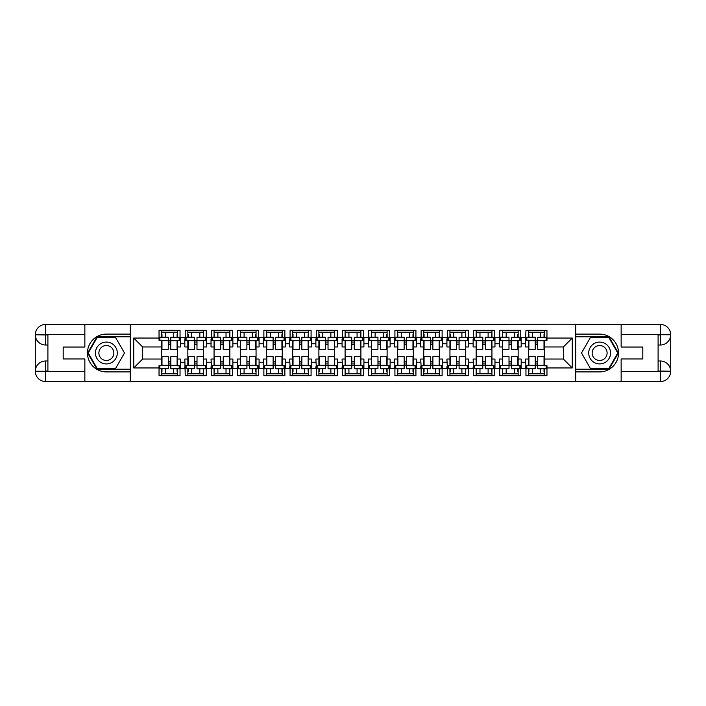 <?xml version="1.0" encoding="UTF-8"?>
<svg xmlns="http://www.w3.org/2000/svg" width="706" height="706" viewBox="0 0 706 706"><rect width="100%" height="100%" fill="white"/><g stroke="black" fill="none" stroke-linecap="round" stroke-linejoin="round"><path stroke-width="1.06" d="M80.325 381.558L625.675 381.558M528.565 340.221L528.565 346.955L525.546 346.955L525.546 337.715L521.178 337.715L521.178 346.955L518.151 346.955L518.151 340.248M518.151 340.398L520.754 340.398L520.754 330.32L499.751 330.32L499.751 339.224L499.336 337.715L494.968 337.715L494.968 346.955L491.941 346.955L491.941 340.248M525.961 366.776L525.546 359.045L528.565 359.045L528.565 365.602L525.961 365.602L525.961 375.68L546.965 375.68L546.965 365.602L544.361 365.602L544.361 359.045L563.344 359.045L563.344 346.955L544.361 346.955L544.361 340.248M491.941 340.398L494.544 340.398L494.544 330.32L473.541 330.32L473.541 339.224L473.126 337.715L468.758 337.715L468.758 346.955L465.731 346.955L465.731 340.248M499.751 366.776L499.336 359.045L502.354 359.045L502.354 365.602L499.751 365.602L499.751 375.68L520.754 375.68L520.754 365.602L518.151 365.779M465.731 340.398L468.334 340.398L468.334 330.32L447.339 330.32L447.339 339.224L446.916 337.715L442.547 337.715L442.547 346.955L439.52 346.955L439.52 340.248M473.541 366.776L473.126 359.045L476.153 359.045L476.153 365.602L473.541 365.602L473.541 375.68L494.544 375.68L494.544 365.602L491.941 365.779M439.52 340.398L442.124 340.398L442.124 330.32L421.129 330.32L421.129 339.224L420.705 337.715L416.337 337.715L416.337 346.955L413.31 346.955L413.31 340.248M447.339 366.776L446.916 359.045L449.943 359.045L449.943 365.602L447.339 365.602L447.339 375.68L468.334 375.68L468.334 365.602L465.731 365.779M413.31 340.398L415.922 340.398L415.922 330.32L394.919 330.32L394.919 339.224L394.495 337.715L390.127 337.715L390.127 346.955L387.109 346.955L387.109 340.248M421.129 366.776L420.705 359.045L423.732 359.045L423.732 365.602L421.129 365.602L421.129 375.68L442.124 375.68L442.124 365.602L439.52 365.779M387.109 340.398L389.712 340.398L389.712 330.32L368.709 330.32L368.709 339.224L368.285 337.715L363.917 337.715L363.917 346.955L360.898 346.955L360.898 340.248M394.919 366.776L394.495 359.045L397.522 359.045L397.522 365.602L394.919 365.602L394.919 375.68L415.922 375.68L415.922 365.602L413.31 365.779M360.898 340.398L363.502 340.398L363.502 330.32L342.498 330.32L342.498 339.224L342.083 337.715L337.715 337.715L337.715 346.955L334.688 346.955L334.688 340.248M368.709 366.776L368.285 359.045L371.312 359.045L371.312 365.602L368.709 365.602L368.709 375.68L389.712 375.68L389.712 365.602L387.109 365.779M334.688 340.398L337.291 340.398L337.291 330.32L316.288 330.32L316.288 339.224L315.873 337.715L311.505 337.715L311.505 346.955L308.478 346.955L308.478 340.248M342.498 366.776L342.083 359.045L345.102 359.045L345.102 365.602L342.498 365.602L342.498 375.68L363.502 375.68L363.502 365.602L360.898 365.779M308.478 340.398L311.081 340.398L311.081 330.32L290.078 330.32L290.078 339.224L289.663 337.715L285.295 337.715L285.295 346.955L282.268 346.955L282.268 340.248M316.288 366.776L315.873 359.045L318.891 359.045L318.891 365.602L316.288 365.602L316.288 375.68L337.291 375.68L337.291 365.602L334.688 365.779M282.268 340.398L284.871 340.398L284.871 330.32L263.876 330.32L263.876 339.224L263.453 337.715L259.084 337.715L259.084 346.955L256.057 346.955L256.057 340.248M290.078 366.776L289.663 359.045L292.69 359.045L292.69 365.602L290.078 365.602L290.078 375.68L311.081 375.68L311.081 365.602L308.478 365.779M256.057 340.398L258.661 340.398L258.661 330.32L237.666 330.32L237.666 339.224L237.242 337.715L232.874 337.715L232.874 346.955L229.847 346.955L229.847 340.248M263.876 366.776L263.453 359.045L266.48 359.045L266.48 365.602L263.876 365.602L263.876 375.68L284.871 375.68L284.871 365.602L282.268 365.779M229.847 340.398L232.459 340.398L232.459 330.32L211.456 330.32L211.456 339.224L211.032 337.715L206.664 337.715L206.664 346.955L203.646 346.955L203.646 340.248M237.666 366.776L237.242 359.045L240.269 359.045L240.269 365.602L237.666 365.602L237.666 375.68L258.661 375.68L258.661 365.602L256.057 365.779M203.646 340.398L206.249 340.398L206.249 330.32L185.246 330.32L185.246 339.224L184.822 337.715L180.454 337.715L180.454 346.955L177.435 346.955L177.435 340.248M211.456 366.776L211.032 359.045L214.059 359.045L214.059 365.602L211.456 365.602L211.456 375.68L232.459 375.68L232.459 365.602L229.847 365.779M525.546 366.776L525.546 368.285L521.178 368.285L521.178 359.045L518.151 359.045L518.151 365.602M499.336 366.776L499.336 368.285L494.968 368.285L494.968 359.045L491.941 359.045L491.941 365.602M473.126 366.776L473.126 368.285L468.758 368.285L468.758 359.045L465.731 359.045L465.731 365.602M446.916 366.776L446.916 368.285L442.547 368.285L442.547 359.045L439.52 359.045L439.52 365.602M420.705 366.776L420.705 368.285L416.337 368.285L416.337 359.045L413.31 359.045L413.31 365.602M394.495 366.776L394.495 368.285L390.127 368.285L390.127 359.045L387.109 359.045L387.109 365.602M368.285 366.776L368.285 368.285L363.917 368.285L363.917 359.045L360.898 359.045L360.898 365.602M342.083 366.776L342.083 368.285L337.715 368.285L337.715 359.045L334.688 359.045L334.688 365.602M315.873 366.776L315.873 368.285L311.505 368.285L311.505 359.045L308.478 359.045L308.478 365.602M289.663 366.776L289.663 368.285L285.295 368.285L285.295 359.045L282.268 359.045L282.268 365.602M263.453 366.776L263.453 368.285L259.084 368.285L259.084 359.045L256.057 359.045L256.057 365.602M237.242 366.776L237.242 368.285L232.874 368.285L232.874 359.045L229.847 359.045L229.847 365.602M211.032 366.776L211.032 368.285L206.664 368.285L206.664 359.045L203.646 359.045L203.646 365.602L206.249 365.602L206.249 375.68L185.246 375.68L184.822 359.045L187.849 359.045L187.849 365.602L185.246 365.602L185.246 366.776M177.435 340.398L180.039 340.398L180.039 330.32L159.035 330.32L159.035 340.398L161.639 340.221M184.822 366.776L184.822 368.285L180.454 368.285L180.454 359.045L177.435 359.045L177.435 365.602L180.039 365.602L180.039 375.68L159.035 375.68L159.035 367.95L133.752 367.95L133.752 338.05L159.035 338.05M177.435 337.159L177.435 330.682L180.039 330.682M180.039 375.318L177.435 375.318L177.435 368.867M177.435 359.045L177.435 346.955M187.849 340.221L187.849 346.955L184.822 346.955L184.822 339.224M187.849 359.045L187.849 346.955M185.246 375.318L187.849 375.318L187.849 368.841M187.849 337.133L187.849 330.682L185.246 330.682M203.646 337.159L203.646 330.682L206.249 330.682M206.249 375.318L203.646 375.318L203.646 368.867M203.646 359.045L203.646 346.955M214.059 340.221L214.059 346.955L211.032 346.955L211.032 339.224M214.059 359.045L214.059 346.955M211.456 375.318L214.059 375.318L214.059 368.841M214.059 337.133L214.059 330.682L211.456 330.682M229.847 337.159L229.847 330.682L232.459 330.682M232.459 375.318L229.847 375.318L229.847 368.867M229.847 359.045L229.847 346.955M240.269 340.221L240.269 346.955L237.242 346.955L237.242 339.224M240.269 359.045L240.269 346.955M237.666 375.318L240.269 375.318L240.269 368.841M240.269 337.133L240.269 330.682L237.666 330.682M256.057 337.159L256.057 330.682L258.661 330.682M258.661 375.318L256.057 375.318L256.057 368.867M256.057 359.045L256.057 346.955M266.48 340.221L266.48 346.955L263.453 346.955L263.453 339.224M266.48 359.045L266.48 346.955M263.876 375.318L266.48 375.318L266.48 368.841M266.48 337.133L266.48 330.682L263.876 330.682M282.268 337.159L282.268 330.682L284.871 330.682M284.871 375.318L282.268 375.318L282.268 368.867M282.268 359.045L282.268 346.955M292.69 340.221L292.69 346.955L289.663 346.955L289.663 339.224M292.69 359.045L292.69 346.955M290.078 375.318L292.69 375.318L292.69 368.841M292.69 337.133L292.69 330.682L290.078 330.682M308.478 337.159L308.478 330.682L311.081 330.682M311.081 375.318L308.478 375.318L308.478 368.867M308.478 359.045L308.478 346.955M318.891 340.221L318.891 346.955L315.873 346.955L315.873 339.224M318.891 359.045L318.891 346.955M316.288 375.318L318.891 375.318L318.891 368.841M318.891 337.133L318.891 330.682L316.288 330.682M334.688 337.159L334.688 330.682L337.291 330.682M337.291 375.318L334.688 375.318L334.688 368.867M334.688 359.045L334.688 346.955M345.102 340.221L345.102 346.955L342.083 346.955L342.083 339.224M345.102 359.045L345.102 346.955M342.498 375.318L345.102 375.318L345.102 368.841M345.102 337.133L345.102 330.682L342.498 330.682M360.898 337.159L360.898 330.682L363.502 330.682M363.502 375.318L360.898 375.318L360.898 368.867M360.898 359.045L360.898 346.955M371.312 340.221L371.312 346.955L368.285 346.955L368.285 339.224M371.312 359.045L371.312 346.955M368.709 375.318L371.312 375.318L371.312 368.841M371.312 337.133L371.312 330.682L368.709 330.682M387.109 337.159L387.109 330.682L389.712 330.682M389.712 375.318L387.109 375.318L387.109 368.867M387.109 359.045L387.109 346.955M397.522 340.221L397.522 346.955L394.495 346.955L394.495 339.224M397.522 359.045L397.522 346.955M394.919 375.318L397.522 375.318L397.522 368.841M397.522 337.133L397.522 330.682L394.919 330.682M413.31 337.159L413.31 330.682L415.922 330.682M415.922 375.318L413.31 375.318L413.31 368.867M413.31 359.045L413.31 346.955M423.732 340.221L423.732 346.955L420.705 346.955L420.705 339.224M423.732 359.045L423.732 346.955M421.129 375.318L423.732 375.318L423.732 368.841M423.732 337.133L423.732 330.682L421.129 330.682M439.52 337.159L439.52 330.682L442.124 330.682M442.124 375.318L439.52 375.318L439.52 368.867M439.52 359.045L439.52 346.955M449.943 340.221L449.943 346.955L446.916 346.955L446.916 339.224M449.943 359.045L449.943 346.955M447.339 375.318L449.943 375.318L449.943 368.841M449.943 337.133L449.943 330.682L447.339 330.682M465.731 337.159L465.731 330.682L468.334 330.682M468.334 375.318L465.731 375.318L465.731 368.867M465.731 359.045L465.731 346.955M476.153 340.221L476.153 346.955L473.126 346.955L473.126 339.224M476.153 359.045L476.153 346.955M473.541 375.318L476.153 375.318L476.153 368.841M476.153 337.133L476.153 330.682L473.541 330.682M491.941 337.159L491.941 330.682L494.544 330.682M494.544 375.318L491.941 375.318L491.941 368.867M491.941 359.045L491.941 346.955M502.354 340.221L502.354 346.955L499.336 346.955L499.336 339.224M502.354 359.045L502.354 346.955M499.751 375.318L502.354 375.318L502.354 368.841M502.354 337.133L502.354 330.682L499.751 330.682M518.151 337.159L518.151 330.682L520.754 330.682M520.754 375.318L518.151 375.318L518.151 368.867M518.151 359.045L518.151 346.955M528.565 359.045L528.565 346.955M525.961 375.318L528.565 375.318L528.565 368.841M528.565 337.133L528.565 330.682L525.961 330.682M625.675 324.442L575.611 324.186L575.611 381.814M575.611 324.186L80.325 324.442M130.389 381.814L130.389 324.186M544.361 340.398L546.965 340.398L546.965 330.32L525.961 330.32L525.546 339.224M528.565 340.398L525.961 340.398L525.961 339.224M502.354 340.398L499.751 340.398L499.751 339.224M476.153 340.398L473.541 340.398L473.541 339.224M449.943 340.398L447.339 340.398L447.339 339.224M423.732 340.398L421.129 340.398L421.129 339.224M397.522 340.398L394.919 340.398L394.919 339.224M371.312 340.398L368.709 340.398L368.709 339.224M345.102 340.398L342.498 340.398L342.498 339.224M318.891 340.398L316.288 340.398L316.288 339.224M292.69 340.398L290.078 340.398L290.078 339.224M266.48 340.398L263.876 340.398L263.876 339.224M240.269 340.398L237.666 340.398L237.666 339.224M214.059 340.398L211.456 340.398L211.456 339.224M187.849 340.398L185.246 340.398L185.246 339.224M161.639 346.955L142.656 346.955L142.656 359.045L161.639 359.045L161.639 340.398M544.361 359.045L544.361 346.955M161.639 359.045L161.639 365.602L159.035 365.602L159.035 367.95M159.035 375.318L161.639 375.318L161.639 368.841M161.639 337.133L161.639 330.682L159.035 330.682M161.639 332.208L177.435 332.208M161.639 373.792L177.435 373.792M165.46 368.85L165.46 373.792M173.614 373.792L173.614 368.859M165.46 332.208L165.46 337.141M173.614 337.15L173.614 332.208M187.849 332.208L203.646 332.208M187.849 373.792L203.646 373.792M214.059 332.208L229.847 332.208M214.059 373.792L229.847 373.792M240.269 332.208L256.057 332.208M240.269 373.792L256.057 373.792M266.48 332.208L282.268 332.208M266.48 373.792L282.268 373.792M292.69 332.208L308.478 332.208M292.69 373.792L308.478 373.792M318.891 332.208L334.688 332.208M318.891 373.792L334.688 373.792M345.102 332.208L360.898 332.208M345.102 373.792L360.898 373.792M371.312 332.208L387.109 332.208M371.312 373.792L387.109 373.792M397.522 332.208L413.31 332.208M397.522 373.792L413.31 373.792M423.732 332.208L439.52 332.208M423.732 373.792L439.52 373.792M449.943 332.208L465.731 332.208M449.943 373.792L465.731 373.792M476.153 332.208L491.941 332.208M476.153 373.792L491.941 373.792M502.354 332.208L518.151 332.208M502.354 373.792L518.151 373.792M544.361 337.159L544.361 330.682L546.965 330.682M546.965 375.318L544.361 375.318L544.361 368.867M528.565 332.208L544.361 332.208M528.565 373.792L544.361 373.792M191.67 368.85L191.67 373.792M199.824 373.792L199.824 368.859M191.67 332.208L191.67 337.141M199.824 337.15L199.824 332.208M401.343 332.208L401.343 337.141M409.489 337.15L409.489 332.208M427.554 368.85L427.554 373.792M435.699 373.792L435.699 368.859M427.554 332.208L427.554 337.141M435.699 337.15L435.699 332.208M453.764 368.85L453.764 373.792M461.909 373.792L461.909 368.859M375.133 368.85L375.133 373.792M383.287 373.792L383.287 368.859M375.133 332.208L375.133 337.141M383.287 337.15L383.287 332.208M401.343 368.85L401.343 373.792M409.489 373.792L409.489 368.859M453.764 332.208L453.764 337.141M461.909 337.15L461.909 332.208M479.974 368.85L479.974 373.792M488.12 373.792L488.12 368.859M479.974 332.208L479.974 337.141M488.12 337.15L488.12 332.208M506.176 368.85L506.176 373.792M514.33 373.792L514.33 368.859M506.176 332.208L506.176 337.141M514.33 337.15L514.33 332.208M532.386 368.85L532.386 373.792M540.54 373.792L540.54 368.859M532.386 332.208L532.386 337.141M540.54 337.15L540.54 332.208M217.88 368.85L217.88 373.792M226.026 373.792L226.026 368.859M217.88 332.208L217.88 337.141M226.026 337.15L226.026 332.208M270.301 368.85L270.301 373.792M278.446 373.792L278.446 368.859M244.091 332.208L244.091 337.141M252.236 337.15L252.236 332.208M244.091 368.85L244.091 373.792M252.236 373.792L252.236 368.859M270.301 332.208L270.301 337.141M278.446 337.15L278.446 332.208M296.511 368.85L296.511 373.792M304.657 373.792L304.657 368.859M296.511 332.208L296.511 337.141M304.657 337.15L304.657 332.208M322.713 368.85L322.713 373.792M330.867 373.792L330.867 368.859M322.713 332.208L322.713 337.141M330.867 337.15L330.867 332.208M348.923 368.85L348.923 373.792M357.077 373.792L357.077 368.859M348.923 332.208L348.923 337.141M357.077 337.15L357.077 332.208M184.822 343.76L180.454 343.76M180.454 362.24L184.822 362.24M211.032 343.76L206.664 343.76M206.664 362.24L211.032 362.24M525.546 343.76L521.178 343.76M499.336 343.76L494.968 343.76M473.126 343.76L468.758 343.76M446.916 343.76L442.547 343.76M420.705 343.76L416.337 343.76M394.495 343.76L390.127 343.76M368.285 343.76L363.917 343.76M342.083 343.76L337.715 343.76M315.873 343.76L311.505 343.76M289.663 343.76L285.295 343.76M263.453 343.76L259.084 343.76M237.242 343.76L232.874 343.76M521.178 362.24L525.546 362.24M494.968 362.24L499.336 362.24M468.758 362.24L473.126 362.24M442.547 362.24L446.916 362.24M416.337 362.24L420.705 362.24M390.127 362.24L394.495 362.24M363.917 362.24L368.285 362.24M337.715 362.24L342.083 362.24M311.505 362.24L315.873 362.24M285.295 362.24L289.663 362.24M259.084 362.24L263.453 362.24M232.874 362.24L237.242 362.24M546.965 338.05L572.248 338.05L563.344 346.955M572.248 338.05L572.248 367.95L563.344 359.045M142.656 346.955L133.752 338.05M142.656 359.045L133.752 367.95M169.652 373.5L172.996 373.792M173.614 373.5L165.46 373.492M177.1 368.867L177.091 371.488M161.974 368.841L161.974 371.462M168.284 363.069L170.808 363.069M177.109 365.311L170.808 365.302L170.817 356.698L177.118 356.706L177.1 365.779L179.2 365.787L179.2 368.4L170.799 368.382L170.799 368.859L179.2 368.876L179.2 368.4M170.808 365.028L168.284 365.028M168.275 368.382L168.302 356.698L162.001 356.68L161.983 365.752L159.883 365.752L159.883 368.841L168.275 368.85L168.275 368.382L159.883 368.364M170.808 365.302L170.799 368.382M195.862 373.5L199.207 373.792M199.824 373.5L191.67 373.492M203.31 368.867L203.302 371.488M188.184 368.841L188.184 371.462M194.494 363.069L197.018 363.069M203.31 365.311L197.009 365.302L197.027 356.698L203.328 356.706L203.31 365.779L205.411 365.787L205.411 368.4L197.009 368.382L197.009 368.859L205.411 368.876L205.411 368.4M197.018 365.028L194.494 365.028M194.485 368.382L194.512 356.698L188.211 356.68L188.193 365.752L186.093 365.752L186.084 368.841L194.485 368.85L194.485 368.382L186.084 368.364M197.009 365.302L197.009 368.382M222.072 373.5L225.417 373.792M226.026 373.5L217.88 373.492M229.521 368.867L229.512 371.488M214.395 368.841L214.395 371.462M220.704 363.069L223.228 363.069M229.521 365.311L223.22 365.302L223.237 356.698L229.538 356.706L229.521 365.779L231.621 365.787L231.621 368.4L223.22 368.382L223.22 368.859L231.621 368.876L231.621 368.4M223.22 365.028L220.704 365.028M220.696 368.382L220.713 356.698L214.421 356.68L214.403 365.752L212.303 365.752L212.294 368.841L220.696 368.85L220.696 368.382L212.294 368.364M223.22 365.302L223.22 368.382M248.283 373.5L251.627 373.792M252.236 373.5L244.091 373.492M255.722 368.867L255.722 371.488M240.605 368.841L240.605 371.462M246.915 363.069L249.439 363.069M255.731 365.311L249.43 365.302L249.447 356.698L255.749 356.706L255.731 365.779L257.831 365.787L257.822 368.4L249.43 368.382L249.43 368.859L257.822 368.876L257.822 368.4M249.43 365.028L246.915 365.028M246.906 368.382L246.923 356.698L240.622 356.68L240.614 365.752L238.513 365.752L238.504 368.841L246.906 368.85L246.906 368.382L238.504 368.364M249.43 365.302L249.43 368.382M274.493 373.5L277.837 373.792M278.446 373.5L270.301 373.492M281.932 368.867L281.932 371.488M266.815 368.841L266.806 371.462M273.125 363.069L275.64 363.069M281.941 365.311L275.64 365.302L275.658 356.698L281.959 356.706L281.941 365.779L284.041 365.787L284.033 368.4L275.631 368.382L275.631 368.859L284.033 368.876L284.033 368.4M275.64 365.028L273.125 365.028M273.116 368.382L273.134 356.698L266.833 356.68L266.815 365.752L264.724 365.752L264.715 368.841L273.116 368.85L273.116 368.382L264.715 368.364M275.64 365.302L275.631 368.382M300.703 373.5L304.048 373.792M304.657 373.5L296.511 373.492M308.143 368.867L308.143 371.488M293.025 368.841L293.016 371.462M299.335 363.069L301.85 363.069M308.151 365.311L301.85 365.302L301.868 356.698L308.16 356.706L308.151 365.779L310.252 365.787L310.243 368.4L301.841 368.382L301.841 368.859L310.243 368.876L310.243 368.4M301.85 365.028L299.326 365.028M299.326 368.382L299.344 356.698L293.043 356.68L293.025 365.752L290.925 365.752L290.925 368.841L299.326 368.85L299.326 368.382L290.925 368.364M301.85 365.302L301.841 368.382M326.904 373.5L330.258 373.792M330.867 373.5L322.713 373.492M334.353 368.867L334.344 371.488M319.236 368.841L319.227 371.462M325.545 363.069L328.061 363.069M334.362 365.311L328.061 365.302L328.069 356.698L334.37 356.706L334.362 365.779L336.462 365.787L336.453 368.4L328.052 368.382L328.052 368.859L336.453 368.876L336.453 368.4M328.061 365.028L325.537 365.028M325.537 368.382L325.554 356.698L319.253 356.68L319.236 365.752L317.135 365.752L317.135 368.841L325.537 368.85L325.537 368.382L317.135 368.364M328.061 365.302L328.052 368.382M353.115 373.5L356.459 373.792M357.077 373.5L348.923 373.492M360.563 368.867L360.554 371.488M345.437 368.841L345.437 371.462M351.747 363.069L354.271 363.069M360.572 365.311L354.271 365.302L354.28 356.698L360.581 356.706L360.563 365.779L362.663 365.787L362.663 368.4L354.262 368.382L354.262 368.859L362.663 368.876L362.663 368.4M354.271 365.028L351.747 365.028M351.738 368.382L351.764 356.698L345.463 356.68L345.446 365.752L343.345 365.752L343.345 368.841L351.738 368.85L351.738 368.382L343.345 368.364M354.271 365.302L354.262 368.382M379.325 373.5L382.67 373.792M383.287 373.5L375.133 373.492M386.773 368.867L386.764 371.488M371.647 368.841L371.647 371.462M377.957 363.069L380.481 363.069M386.773 365.311L380.472 365.302L380.49 356.698L386.791 356.706L386.773 365.779L388.874 365.787L388.874 368.4L380.472 368.382L380.472 368.859L388.874 368.876L388.874 368.4M380.481 365.028L377.957 365.028M377.948 368.382L377.975 356.698L371.674 356.68L371.656 365.752L369.556 365.752L369.547 368.841L377.948 368.85L377.948 368.382L369.547 368.364M380.472 365.302L380.472 368.382M405.535 373.5L408.88 373.792M409.489 373.5L401.343 373.492M412.984 368.867L412.975 371.488M397.857 368.841L397.857 371.462M404.167 363.069L406.691 363.069M412.984 365.311L406.682 365.302L406.7 356.698L413.001 356.706L412.984 365.779L415.084 365.787L415.084 368.4L406.682 368.382L406.682 368.859L415.084 368.876L415.084 368.4M406.682 365.028L404.167 365.028M404.159 368.382L404.176 356.698L397.884 356.68L397.866 365.752L395.766 365.752L395.757 368.841L404.159 368.85L404.159 368.382L395.757 368.364M406.682 365.302L406.682 368.382M431.745 373.5L435.09 373.792M435.699 373.5L427.554 373.492M439.185 368.867L439.185 371.488M424.068 368.841L424.068 371.462M430.378 363.069L432.902 363.069M439.194 365.311L432.893 365.302L432.91 356.698L439.211 356.706L439.194 365.779L441.294 365.787L441.285 368.4L432.893 368.382L432.893 368.859L441.285 368.876L441.285 368.4M432.893 365.028L430.378 365.028M430.369 368.382L430.386 356.698L424.085 356.68L424.077 365.752L421.976 365.752L421.967 368.841L430.369 368.85L430.369 368.382L421.967 368.364M432.893 365.302L432.893 368.382M457.956 373.5L461.3 373.792M461.909 373.5L453.764 373.492M465.395 368.867L465.395 371.488M450.278 368.841L450.269 371.462M456.588 363.069L459.103 363.069M465.404 365.311L459.103 365.302L459.121 356.698L465.422 356.706L465.404 365.779L467.504 365.787L467.496 368.4L459.094 368.382L459.094 368.859L467.496 368.876L467.496 368.4M459.103 365.028L456.588 365.028M456.579 368.382L456.597 356.698L450.296 356.68L450.278 365.752L448.186 365.752L448.178 368.841L456.579 368.85L456.579 368.382L448.178 368.364M459.103 365.302L459.094 368.382M484.166 373.5L487.511 373.792M488.12 373.5L479.974 373.492M491.605 368.867L491.605 371.488M476.488 368.841L476.479 371.462M482.798 363.069L485.313 363.069M491.614 365.311L485.313 365.302L485.331 356.698L491.623 356.706L491.614 365.779L493.715 365.787L493.706 368.4L485.304 368.382L485.304 368.859L493.706 368.876L493.706 368.4M485.313 365.028L482.789 365.028M482.789 368.382L482.807 356.698L476.506 356.68L476.488 365.752L474.388 365.752L474.388 368.841L482.789 368.85L482.789 368.382L474.388 368.364M485.313 365.302L485.304 368.382M510.367 373.5L513.721 373.792M514.33 373.5L506.176 373.492M517.816 368.867L517.807 371.488M502.698 368.841L502.69 371.462M509.008 363.069L511.523 363.069M517.825 365.311L511.523 365.302L511.532 356.698L517.833 356.706L517.825 365.779L519.925 365.787L519.916 368.4L511.515 368.382L511.515 368.859L519.916 368.876L519.916 368.4M511.523 365.028L509 365.028M509 368.382L509.017 356.698L502.716 356.68L502.698 365.752L500.598 365.752L500.598 368.841L509 368.85L509 368.382L500.598 368.364M511.523 365.302L511.515 368.382M536.578 373.5L539.922 373.792M540.54 373.5L532.386 373.492M544.026 368.867L544.017 371.488M528.9 368.841L528.9 371.462M535.21 363.069L537.734 363.069M544.035 365.311L537.734 365.302L537.743 356.698L544.044 356.706L544.026 365.779L546.126 365.787L546.126 368.4L537.725 368.382L537.725 368.859L546.126 368.876L546.126 368.4M537.734 365.028L535.21 365.028M535.201 368.382L535.227 356.698L528.926 356.68L528.909 365.752L526.808 365.752L526.808 368.841L535.201 368.85L535.201 368.382L526.808 368.364M537.734 365.302L537.725 368.382M169.422 332.5L166.078 332.208M165.46 332.5L173.614 332.508M161.974 337.133L161.983 334.512M177.1 337.159L177.1 334.538M170.79 342.931L168.266 342.931M161.965 340.689L168.266 340.698L168.257 349.302L161.956 349.293L161.974 340.221L159.874 340.213L159.874 337.6L168.275 337.618L168.275 337.141L159.874 337.124L159.874 337.6M168.266 340.972L170.79 340.972M170.799 337.618L170.773 349.302L177.074 349.32L177.091 340.248L179.192 340.248L179.192 337.159L170.799 337.15L170.799 337.618L179.192 337.636M168.266 340.698L168.275 337.618M195.633 332.5L192.279 332.208M191.67 332.5L199.824 332.508M188.184 337.133L188.193 334.512M203.302 337.159L203.31 334.538M196.992 342.931L194.477 342.931M188.175 340.689L194.477 340.698L194.468 349.302L188.167 349.293L188.175 340.221L186.075 340.213L186.084 337.6L194.485 337.618L194.485 337.141L186.084 337.124L186.084 337.6M194.477 340.972L197 340.972M197 337.618L196.983 349.302L203.284 349.32L203.302 340.248L205.402 340.248L205.402 337.159L197 337.15L197 337.618L205.402 337.636M194.477 340.698L194.485 337.618M221.834 332.5L218.489 332.208M217.88 332.5L226.026 332.508M214.395 337.133L214.395 334.512M229.512 337.159L229.521 334.538M223.202 342.931L220.687 342.931M214.386 340.689L220.687 340.698L220.669 349.302L214.377 349.293L214.386 340.221L212.285 340.213L212.294 337.6L220.696 337.618L220.696 337.141L212.294 337.124L212.294 337.6M220.687 340.972L223.211 340.972M223.211 337.618L223.193 349.302L229.494 349.32L229.512 340.248L231.612 340.248L231.612 337.159L223.211 337.15L223.211 337.618L231.612 337.636M220.687 340.698L220.696 337.618M248.044 332.5L244.7 332.208M244.091 332.5L252.236 332.508M240.605 337.133L240.605 334.512M255.722 337.159L255.731 334.538M249.412 342.931L246.897 342.931M240.596 340.689L246.897 340.698L246.879 349.302L240.578 349.293L240.596 340.221L238.496 340.213L238.504 337.6L246.906 337.618L246.906 337.141L238.504 337.124L238.504 337.6M246.897 340.972L249.412 340.972M249.421 337.618L249.403 349.302L255.704 349.32L255.722 340.248L257.814 340.248L257.822 337.159L249.421 337.15L249.421 337.618L257.822 337.636M246.897 340.698L246.906 337.618M274.255 332.5L270.91 332.208M270.301 332.5L278.446 332.508M266.815 337.133L266.815 334.512M281.932 337.159L281.932 334.538M275.622 342.931L273.098 342.931M266.806 340.689L273.107 340.698L273.09 349.302L266.789 349.293L266.806 340.221L264.706 340.213L264.715 337.6L273.107 337.618L273.107 337.141L264.715 337.124L264.715 337.6M273.107 340.972L275.622 340.972M275.631 337.618L275.614 349.302L281.915 349.32L281.923 340.248L284.024 340.248L284.033 337.159L275.631 337.15L275.631 337.618L284.033 337.636M273.107 340.698L273.107 337.618M300.465 332.5L297.12 332.208M296.511 332.5L304.657 332.508M293.016 337.133L293.025 334.512M308.143 337.159L308.143 334.538M301.833 342.931L299.309 342.931M293.016 340.689L299.318 340.698L299.3 349.302L292.999 349.293L293.016 340.221L290.916 340.213L290.916 337.6L299.318 337.618L299.318 337.141L290.916 337.124L290.916 337.6M299.318 340.972L301.833 340.972M301.841 337.618L301.824 349.302L308.116 349.32L308.134 340.248L310.234 340.248L310.243 337.159L301.841 337.15L301.841 337.618L310.243 337.636M299.318 340.698L299.318 337.618M326.675 332.5L323.33 332.208M322.713 332.5L330.867 332.508M319.227 337.133L319.236 334.512M334.353 337.159L334.353 334.538M328.043 342.931L325.519 342.931M319.227 340.689L325.528 340.698L325.51 349.302L319.209 349.293L319.227 340.221L317.126 340.213L317.126 337.6L325.528 337.618L325.528 337.141L317.126 337.124L317.126 337.6M325.519 340.972L328.043 340.972M328.052 337.618L328.025 349.302L334.326 349.32L334.344 340.248L336.444 340.248L336.453 337.159L328.052 337.15L328.052 337.618L336.453 337.636M325.528 340.698L325.528 337.618M352.885 332.5L349.541 332.208M348.923 332.5L357.077 332.508M345.437 337.133L345.446 334.512M360.563 337.159L360.563 334.538M354.253 342.931L351.729 342.931M345.428 340.689L351.729 340.698L351.72 349.302L345.419 349.293L345.437 340.221L343.337 340.213L343.337 337.6L351.738 337.618L351.738 337.141L343.337 337.124L343.337 337.6M351.729 340.972L354.253 340.972M354.262 337.618L354.235 349.302L360.537 349.32L360.554 340.248L362.655 340.248L362.655 337.159L354.262 337.15L354.262 337.618L362.655 337.636M351.729 340.698L351.738 337.618M379.096 332.5L375.742 332.208M375.133 332.5L383.287 332.508M371.647 337.133L371.656 334.512M386.764 337.159L386.773 334.538M380.455 342.931L377.939 342.931M371.638 340.689L377.939 340.698L377.931 349.302L371.63 349.293L371.638 340.221L369.538 340.213L369.547 337.6L377.948 337.618L377.948 337.141L369.547 337.124L369.547 337.6M377.939 340.972L380.463 340.972M380.463 337.618L380.446 349.302L386.747 349.32L386.764 340.248L388.865 340.248L388.865 337.159L380.463 337.15L380.463 337.618L388.865 337.636M377.939 340.698L377.948 337.618M405.297 332.5L401.952 332.208M401.343 332.5L409.489 332.508M397.857 337.133L397.857 334.512M412.975 337.159L412.984 334.538M406.665 342.931L404.15 342.931M397.849 340.689L404.15 340.698L404.132 349.302L397.84 349.293L397.849 340.221L395.748 340.213L395.757 337.6L404.159 337.618L404.159 337.141L395.757 337.124L395.757 337.6M404.15 340.972L406.674 340.972M406.674 337.618L406.656 349.302L412.957 349.32L412.975 340.248L415.075 340.248L415.075 337.159L406.674 337.15L406.674 337.618L415.075 337.636M404.15 340.698L404.159 337.618M431.507 332.5L428.163 332.208M427.554 332.5L435.699 332.508M424.068 337.133L424.068 334.512M439.185 337.159L439.194 334.538M432.875 342.931L430.36 342.931M424.059 340.689L430.36 340.698L430.342 349.302L424.041 349.293L424.059 340.221L421.959 340.213L421.967 337.6L430.369 337.618L430.369 337.141L421.967 337.124L421.967 337.6M430.36 340.972L432.875 340.972M432.884 337.618L432.866 349.302L439.167 349.32L439.185 340.248L441.276 340.248L441.285 337.159L432.884 337.15L432.884 337.618L441.285 337.636M430.36 340.698L430.369 337.618M457.717 332.5L454.373 332.208M453.764 332.5L461.909 332.508M450.278 337.133L450.278 334.512M465.395 337.159L465.395 334.538M459.085 342.931L456.561 342.931M450.269 340.689L456.57 340.698L456.553 349.302L450.251 349.293L450.269 340.221L448.169 340.213L448.178 337.6L456.57 337.618L456.57 337.141L448.178 337.124L448.178 337.6M456.57 340.972L459.085 340.972M459.094 337.618L459.077 349.302L465.378 349.32L465.386 340.248L467.487 340.248L467.496 337.159L459.094 337.15L459.094 337.618L467.496 337.636M456.57 340.698L456.57 337.618M483.928 332.5L480.583 332.208M479.974 332.5L488.12 332.508M476.479 337.133L476.488 334.512M491.605 337.159L491.605 334.538M485.296 342.931L482.772 342.931M476.479 340.689L482.78 340.698L482.763 349.302L476.462 349.293L476.479 340.221L474.379 340.213L474.379 337.6L482.78 337.618L482.78 337.141L474.379 337.124L474.379 337.6M482.78 340.972L485.296 340.972M485.304 337.618L485.287 349.302L491.579 349.32L491.597 340.248L493.697 340.248L493.706 337.159L485.304 337.15L485.304 337.618L493.706 337.636M482.78 340.698L482.78 337.618M510.138 332.5L506.793 332.208M506.176 332.5L514.33 332.508M502.69 337.133L502.698 334.512M517.816 337.159L517.816 334.538M511.506 342.931L508.982 342.931M502.69 340.689L508.991 340.698L508.973 349.302L502.672 349.293L502.69 340.221L500.589 340.213L500.589 337.6L508.991 337.618L508.991 337.141L500.589 337.124L500.589 337.6M508.982 340.972L511.506 340.972M511.515 337.618L511.488 349.302L517.789 349.32L517.807 340.248L519.907 340.248L519.916 337.159L511.515 337.15L511.515 337.618L519.916 337.636M508.991 340.698L508.991 337.618M536.348 332.5L533.004 332.208M532.386 332.5L540.54 332.508M528.9 337.133L528.909 334.512M544.026 337.159L544.026 334.538M537.716 342.931L535.192 342.931M528.891 340.689L535.192 340.698L535.183 349.302L528.882 349.293L528.9 340.221L526.8 340.213L526.8 337.6L535.201 337.618L535.201 337.141L526.8 337.124L526.8 337.6M535.192 340.972L537.716 340.972M537.725 337.618L537.698 349.302L543.999 349.32L544.017 340.248L546.117 340.248L546.117 337.159L537.725 337.15L537.725 337.618L546.117 337.636M535.192 340.698L535.201 337.618M100.905 343.54A10.917 10.917 0 0 0 96.907 358.463A10.917 10.917 0 0 0 111.83 362.46A10.917 10.917 0 0 0 115.828 347.537A10.917 10.917 0 0 0 100.905 343.54M102.626 346.522A7.475 7.475 0 0 0 99.89 356.742A7.475 7.475 0 0 0 110.101 359.478A7.475 7.475 0 0 0 112.845 349.258A7.475 7.475 0 0 0 102.626 346.522M124.503 353L115.44 368.709L97.296 368.709L88.232 353L97.296 337.291L115.44 337.291L124.503 353M610.558 353A10.917 10.917 0 0 0 599.632 342.083A10.917 10.917 0 0 0 588.716 353A10.917 10.917 0 0 0 599.632 363.917A10.917 10.917 0 0 0 610.558 353M607.107 353A7.475 7.475 0 0 0 599.632 345.525A7.475 7.475 0 0 0 592.157 353A7.475 7.475 0 0 0 599.632 360.475A7.475 7.475 0 0 0 607.107 353M590.56 368.709L581.497 353L590.56 337.291L608.704 337.291L617.768 353L608.704 368.709L590.56 368.709M47.902 345.022L45.634 345.022A10.334 10.334 0 0 1 35.3 334.768A10.334 10.334 0 0 1 45.634 324.442L130.222 324.442L130.222 334.097L106.368 334.097A18.903 18.903 0 0 0 87.465 353A18.903 18.903 0 0 0 106.368 371.903L130.222 371.903L130.222 381.558L45.634 381.558A10.334 10.334 0 0 1 35.3 371.232A10.334 10.334 0 0 1 45.634 360.978L47.902 360.978M130.222 371.903L130.222 334.097M84.861 324.442L84.861 347.034L63.187 347.034L63.187 358.966L84.861 358.966L84.861 381.558M45.634 345.022A10.334 10.334 0 0 1 35.3 334.768L45.634 334.935L45.634 345.022A10.334 10.334 0 0 1 35.3 334.768L35.3 371.232L84.861 371.48M45.634 371.48L45.634 381.558A10.334 10.334 0 0 1 35.3 371.232A10.334 10.334 0 0 1 45.634 360.978L45.634 371.065L47.902 371.065L47.902 334.935L45.634 334.935M130.222 336.788L97.004 336.788L87.65 353L97.004 369.212L130.222 369.212M658.098 360.978L660.366 360.978A10.334 10.334 0 0 1 670.7 371.232A10.334 10.334 0 0 1 660.366 381.558L575.778 381.558L575.778 371.903L599.632 371.903A18.903 18.903 0 0 0 618.535 353A18.903 18.903 0 0 0 599.632 334.097L575.778 334.097L575.778 324.442L660.366 324.442A10.334 10.334 0 0 1 670.7 334.768A10.334 10.334 0 0 1 660.366 345.022L658.098 345.022M575.778 334.097L575.778 371.903M621.139 381.558L621.139 358.966L642.813 358.966L642.813 347.034L621.139 347.034L621.139 324.442M660.366 360.978A10.334 10.334 0 0 1 670.7 371.232L660.366 371.065L660.366 360.978A10.334 10.334 0 0 1 670.7 371.232L670.7 334.768L621.139 334.52M660.366 334.52L660.366 324.442A10.334 10.334 0 0 1 670.7 334.768A10.334 10.334 0 0 1 660.366 345.022L660.366 334.935L658.098 334.935L658.098 371.065L660.366 371.065M575.778 369.212L608.996 369.212L618.35 353L608.996 336.788L575.778 336.788M572.248 367.95L546.965 367.95M168.293 361.446L170.808 361.446M170.781 344.554L168.266 344.554M179.2 367.279L180.039 367.279M159.035 367.279L159.883 367.279M179.192 338.721L180.039 338.721M159.035 338.721L159.874 338.721M194.503 361.446L197.018 361.446M196.992 344.554L194.468 344.554M220.713 361.446L223.228 361.446M223.202 344.554L220.678 344.554M246.915 361.446L249.439 361.446M249.412 344.554L246.888 344.554M273.125 361.446L275.649 361.446M275.622 344.554L273.098 344.554M299.335 361.446L301.859 361.446M301.824 344.554L299.309 344.554M325.545 361.446L328.069 361.446M328.034 344.554L325.519 344.554M351.756 361.446L354.271 361.446M354.244 344.554L351.729 344.554M377.966 361.446L380.481 361.446M380.455 344.554L377.931 344.554M404.176 361.446L406.691 361.446M406.665 344.554L404.141 344.554M430.378 361.446L432.902 361.446M432.875 344.554L430.351 344.554M456.588 361.446L459.112 361.446M459.085 344.554L456.561 344.554M482.798 361.446L485.322 361.446M485.287 344.554L482.772 344.554M509.008 361.446L511.532 361.446M511.497 344.554L508.982 344.554M535.219 361.446L537.734 361.446M537.707 344.554L535.192 344.554M205.411 367.279L206.249 367.279M185.246 367.279L186.093 367.279M546.126 367.279L546.965 367.279M546.117 338.721L546.965 338.721M525.961 367.279L526.808 367.279M525.961 338.721L526.8 338.721M519.916 367.279L520.754 367.279M519.907 338.721L520.754 338.721M499.751 367.279L500.598 367.279M499.751 338.721L500.589 338.721M493.706 367.279L494.544 367.279M493.697 338.721L494.544 338.721M473.541 367.279L474.388 367.279M473.541 338.721L474.379 338.721M467.504 367.279L468.334 367.279M467.496 338.721L468.334 338.721M447.339 367.279L448.178 367.279M447.339 338.721L448.169 338.721M441.294 367.279L442.124 367.279M441.285 338.721L442.124 338.721M421.129 367.279L421.967 367.279M421.129 338.721L421.959 338.721M415.075 338.721L415.922 338.721M415.084 367.279L415.922 367.279M394.919 338.721L395.757 338.721M394.919 367.279L395.766 367.279M388.874 367.279L389.712 367.279M388.865 338.721L389.712 338.721M368.709 367.279L369.556 367.279M368.709 338.721L369.547 338.721M362.663 367.279L363.502 367.279M362.655 338.721L363.502 338.721M342.498 367.279L343.345 367.279M342.498 338.721L343.337 338.721M336.453 367.279L337.291 367.279M336.444 338.721L337.291 338.721M316.288 367.279L317.135 367.279M316.288 338.721L317.126 338.721M310.243 367.279L311.081 367.279M310.234 338.721L311.081 338.721M290.078 367.279L290.925 367.279M290.078 338.721L290.916 338.721M284.041 367.279L284.871 367.279M284.033 338.721L284.871 338.721M263.876 367.279L264.715 367.279M263.876 338.721L264.706 338.721M257.822 338.721L258.661 338.721M257.831 367.279L258.661 367.279M237.666 338.721L238.496 338.721M237.666 367.279L238.504 367.279M231.621 367.279L232.459 367.279M231.612 338.721L232.459 338.721M211.456 367.279L212.303 367.279M211.456 338.721L212.294 338.721M205.402 338.721L206.249 338.721M185.246 338.721L186.084 338.721M170.808 365.426L168.284 365.426M168.284 365.302L161.983 365.293M197.009 365.426L194.494 365.426M194.494 365.302L188.193 365.293M223.22 365.426L220.704 365.426M220.704 365.302L214.403 365.293M249.43 365.426L246.915 365.426M246.915 365.302L240.614 365.293M275.64 365.426L273.116 365.426M273.116 365.302L266.824 365.293M301.85 365.426L299.326 365.426M299.326 365.302L293.025 365.293M328.061 365.426L325.537 365.426M325.537 365.302L319.236 365.293M354.271 365.426L351.747 365.426M351.747 365.302L345.446 365.293M380.472 365.426L377.957 365.426M377.957 365.302L371.656 365.293M406.682 365.426L404.167 365.426M404.167 365.302L397.866 365.293M432.893 365.426L430.378 365.426M430.378 365.302L424.077 365.293M459.103 365.426L456.579 365.426M456.579 365.302L450.287 365.293M485.313 365.426L482.789 365.426M482.789 365.302L476.488 365.293M511.523 365.426L509 365.426M509 365.302L502.698 365.293M537.734 365.426L535.21 365.426M535.21 365.302L528.909 365.293M168.266 340.574L170.79 340.574M170.79 340.698L177.091 340.707M194.477 340.574L197 340.574M197 340.698L203.302 340.707M220.687 340.574L223.211 340.574M223.211 340.698L229.512 340.707M246.897 340.574L249.421 340.574M249.421 340.698L255.713 340.707M273.107 340.574L275.622 340.574M275.622 340.698L281.923 340.707M299.318 340.574L301.833 340.574M301.833 340.698L308.134 340.707M325.528 340.574L328.043 340.574M328.043 340.698L334.344 340.707M351.729 340.574L354.253 340.574M354.253 340.698L360.554 340.707M377.939 340.574L380.463 340.574M380.463 340.698L386.764 340.707M404.15 340.574L406.674 340.574M406.674 340.698L412.975 340.707M430.36 340.574L432.884 340.574M432.884 340.698L439.176 340.707M456.57 340.574L459.085 340.574M459.085 340.698L465.386 340.707M482.78 340.574L485.296 340.574M485.296 340.698L491.597 340.707M508.991 340.574L511.506 340.574M511.506 340.698L517.807 340.707M535.192 340.574L537.716 340.574M537.716 340.698L544.017 340.707M84.861 334.52L45.387 334.697M35.3 371.232A10.334 10.334 0 0 1 45.634 360.978M35.3 334.768A10.334 10.334 0 0 1 45.634 324.442L45.634 334.52M621.139 371.48L660.613 371.303M670.7 334.768A10.334 10.334 0 0 1 660.366 345.022M670.7 371.232A10.334 10.334 0 0 1 660.366 381.558L660.366 371.48"/></g></svg>
